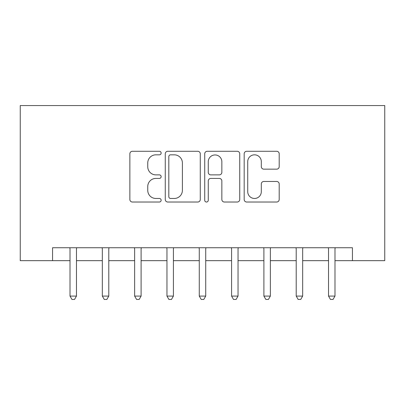 <?xml version="1.0" encoding="UTF-8"?>
<svg xmlns="http://www.w3.org/2000/svg" width="405" height="405" viewBox="0 0 405 405"><rect width="100%" height="100%" fill="white"/><g stroke="black" fill="none" stroke-linecap="round" stroke-linejoin="round"><path stroke-width="0.61" d="M161.139 153.049A1.777 1.777 0 0 0 159.362 151.273L132.405 151.273A2.536 2.536 0 0 0 129.863 153.814L129.863 199.488A2.536 2.536 0 0 0 132.405 202.024L159.362 202.024A1.777 1.777 0 0 0 161.139 200.247A1.777 1.777 0 0 0 159.362 198.47L155.874 198.47A8.12 8.12 0 0 1 147.754 190.35L147.754 186.543A8.12 8.12 0 0 1 155.874 178.423L159.362 178.423A1.777 1.777 0 0 0 161.139 176.651A1.777 1.777 0 0 0 159.362 174.874L155.874 174.874A8.12 8.12 0 0 1 147.754 166.754L147.754 162.947A8.12 8.12 0 0 1 155.874 154.826L159.362 154.826A1.777 1.777 0 0 0 161.139 153.049M276.656 169.163A2.536 2.536 0 0 0 279.197 166.627L279.197 153.814A2.536 2.536 0 0 0 276.656 151.273L246.716 151.273A2.536 2.536 0 0 0 244.18 153.814L244.18 199.488A2.536 2.536 0 0 0 246.716 202.024L276.656 202.024A2.536 2.536 0 0 0 279.197 199.488L279.197 184.007A2.536 2.536 0 0 0 276.656 181.47L263.842 181.47A2.536 2.536 0 0 0 261.306 184.007L261.306 191.681A6.789 6.789 0 0 1 254.517 198.47A6.789 6.789 0 0 1 247.728 191.681L247.728 161.615A6.789 6.789 0 0 1 254.517 154.826A6.789 6.789 0 0 1 261.306 161.615L261.306 166.627A2.536 2.536 0 0 0 263.842 169.163L276.656 169.163M52.564 260.663L52.564 247.738L352.436 247.738L352.436 260.663L384.75 260.663L384.75 105.558L20.25 105.558L20.25 260.663L70.014 260.663M200.278 153.814A2.536 2.536 0 0 0 197.741 151.273L167.802 151.273A2.536 2.536 0 0 0 165.265 153.814L165.265 199.488A2.536 2.536 0 0 0 167.802 202.024L197.741 202.024A2.536 2.536 0 0 0 200.278 199.488L200.278 153.814M207.259 151.273L237.198 151.273A2.536 2.536 0 0 1 239.735 153.814L239.735 199.488A2.536 2.536 0 0 1 237.198 202.024L224.385 202.024A2.536 2.536 0 0 1 221.849 199.488L221.849 180.964A2.536 2.536 0 0 0 219.313 178.423L210.813 178.423A2.536 2.536 0 0 0 208.271 180.964L208.271 200.247A1.777 1.777 0 0 1 206.494 202.024A1.777 1.777 0 0 1 204.722 200.247L204.722 153.814A2.536 2.536 0 0 1 207.259 151.273M76.474 260.663L102.328 260.663M108.788 260.663L134.642 260.663M141.102 260.663L166.956 260.663M173.416 260.663L199.27 260.663M205.73 260.663L231.584 260.663M238.044 260.663L263.898 260.663M270.358 260.663L296.212 260.663M302.672 260.663L328.526 260.663M334.986 260.663L352.436 260.663M170.591 154.826A1.777 1.777 0 0 0 168.814 156.603L168.814 196.693A1.777 1.777 0 0 0 170.591 198.47L174.272 198.47A8.12 8.12 0 0 0 182.392 190.35L182.392 162.947A8.12 8.12 0 0 0 174.272 154.826L170.591 154.826M221.849 161.742A6.789 6.789 0 0 0 215.06 154.953A6.789 6.789 0 0 0 208.271 161.742L208.271 172.338A2.536 2.536 0 0 0 210.813 174.874L219.313 174.874A2.536 2.536 0 0 0 221.849 172.338L221.849 161.742M76.793 247.738L76.661 248.068A2.587 2.587 0 0 0 76.474 249.029L76.474 296.08L70.014 296.08L70.014 249.029A2.587 2.587 0 0 0 69.827 248.068L69.695 247.738M76.474 296.08L74.535 299.442L71.953 299.442L70.014 296.08M109.107 247.738L108.975 248.068A2.587 2.587 0 0 0 108.788 249.029L108.788 296.08L102.328 296.08L102.328 249.029A2.587 2.587 0 0 0 102.141 248.068L102.009 247.738M108.788 296.08L106.849 299.442L104.267 299.442L102.328 296.08M141.421 247.738L141.289 248.068A2.587 2.587 0 0 0 141.102 249.029L141.102 296.08L134.642 296.08L134.642 249.029A2.587 2.587 0 0 0 134.455 248.068L134.323 247.738M141.102 296.08L139.163 299.442L136.581 299.442L134.642 296.08M173.735 247.738L173.603 248.068A2.587 2.587 0 0 0 173.416 249.029L173.416 296.08L166.956 296.08L166.956 249.029A2.587 2.587 0 0 0 166.769 248.068L166.637 247.738M173.416 296.08L171.477 299.442L168.895 299.442L166.956 296.08M206.049 247.738L205.917 248.068A2.587 2.587 0 0 0 205.73 249.029L205.73 296.08L199.27 296.08L199.27 249.029A2.587 2.587 0 0 0 199.083 248.068L198.951 247.738M205.73 296.08L203.791 299.442L201.209 299.442L199.27 296.08M238.363 247.738L238.231 248.068A2.587 2.587 0 0 0 238.044 249.029L238.044 296.08L231.584 296.08L231.584 249.029A2.587 2.587 0 0 0 231.397 248.068L231.265 247.738M238.044 296.08L236.105 299.442L233.523 299.442L231.584 296.08M270.677 247.738L270.545 248.068A2.587 2.587 0 0 0 270.358 249.029L270.358 296.08L263.898 296.08L263.898 249.029A2.587 2.587 0 0 0 263.711 248.068L263.579 247.738M270.358 296.08L268.419 299.442L265.837 299.442L263.898 296.08M302.991 247.738L302.859 248.068A2.587 2.587 0 0 0 302.672 249.029L302.672 296.08L296.212 296.08L296.212 249.029A2.587 2.587 0 0 0 296.025 248.068L295.893 247.738M302.672 296.08L300.733 299.442L298.151 299.442L296.212 296.08M335.305 247.738L335.173 248.068A2.587 2.587 0 0 0 334.986 249.029L334.986 296.08L328.526 296.08L328.526 249.029A2.587 2.587 0 0 0 328.339 248.068L328.207 247.738M334.986 296.08L333.047 299.442L330.465 299.442L328.526 296.08"/></g></svg>
